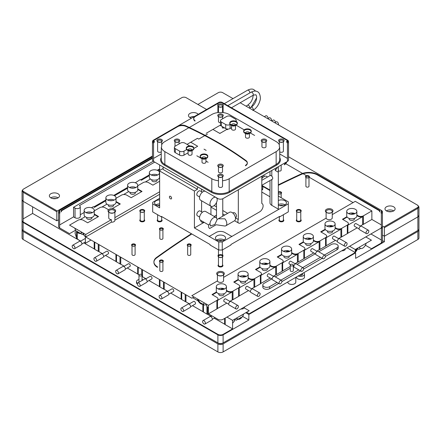 <?xml version="1.0" encoding="UTF-8"?>
<svg xmlns="http://www.w3.org/2000/svg" width="441" height="441" viewBox="0 0 441 441"><rect width="100%" height="100%" fill="white"/><g stroke="black" fill="none" stroke-linecap="round" stroke-linejoin="round"><path stroke-width="0.66" d="M22.155 229.447A3.688 2.128 0 0 0 22.05 229.948A3.688 2.128 0 0 0 23.13 231.453L217.893 343.897A3.688 2.128 0 0 0 223.107 343.897L417.87 231.453A3.688 2.128 0 0 0 418.95 229.948A3.688 2.128 0 0 0 418.845 229.447M418.95 229.948L418.95 237.98A3.688 2.128 180 0 1 417.87 239.485L417.87 231.453M223.107 343.897L223.107 351.929L417.87 239.485M223.107 351.929A3.688 2.128 180 0 1 217.893 351.929L217.893 343.897M23.13 231.453L23.13 239.485L217.893 351.929M23.13 239.485A3.688 2.128 180 0 1 22.05 237.98L22.05 229.948M382.43 226.057L383.962 226.939L384.398 227.688L384.398 236.222L417.87 216.895L418.95 215.39A3.688 2.128 180 0 1 417.87 216.895L384.398 236.222L382.43 235.092L384.398 236.222L384.398 241.745L382.43 240.61M384.398 241.745L355.617 258.36L355.617 252.836L355.181 252.588M245.802 312.724L248.845 314.483L248.845 320.006L223.107 334.862A3.688 2.128 180 0 1 217.893 334.862L23.13 222.418A3.688 2.128 180 0 1 22.05 220.913A3.688 2.128 180 0 1 22.078 220.66M248.845 320.006L242.721 316.473M384.398 227.688L417.87 208.361L418.95 206.857L418.95 228.945A3.688 2.128 180 0 1 417.87 230.45L223.107 342.894A3.688 2.128 180 0 1 217.893 342.894L23.13 230.45A3.688 2.128 180 0 1 22.05 228.945L22.05 220.913M248.845 314.483L355.617 252.836M383.962 226.939L417.434 207.612L417.87 208.361L417.87 230.45L417.434 230.704A3.076 1.775 180 0 1 417.434 230.704L417.87 230.45L417.434 230.704M217.893 334.862L217.893 342.894L218.328 343.148A3.076 1.775 180 0 0 222.672 343.148L223.107 342.894L223.107 334.862M23.566 230.704L23.13 230.45L23.566 230.704A3.076 1.775 180 0 1 23.56 230.698L23.13 230.45L23.13 222.418M243.564 314.02A5.016 2.894 -60 0 1 243.101 315.387A5.016 2.894 -60 0 1 242.192 316.963A5.016 2.894 -60 0 1 240.18 318.843A5.016 2.894 -60 0 1 237.842 319.179A5.016 2.894 -60 0 1 236.795 317.928M234.976 319.444L236.304 320.216L238.002 319.24M236.337 318.193A5.105 2.944 120 0 0 237.12 318.865L237.842 319.179M237.501 318.981A5.105 2.944 120 0 0 238.537 318.926L240.461 317.818A5.105 2.944 120 0 0 241.051 317.222M238.537 318.926A5.105 2.944 120 0 0 239.496 318.523A5.105 2.944 120 0 0 240.461 317.818M242.539 316.445L242.357 316.721M240.951 315.524L241.244 315.695M242.947 315.717L242.688 316.533M243.107 315.806L243.107 315.37M235.13 318.887A5.016 2.894 -60 0 1 234.667 320.254L234.513 320.585M233.758 321.831L234.667 320.254A5.016 2.894 -60 0 1 233.758 321.831A5.016 2.894 -60 0 1 232.583 323.11M233.923 321.588L234.673 320.679M356.521 250.813L357.265 249.463A5.016 2.894 -60 0 1 356.35 251.05A5.016 2.894 -60 0 1 355.27 252.258M356.471 249.435L355.948 249.132M357.723 248.107A5.016 2.894 -60 0 1 357.26 249.474L356.35 251.05M356.063 250.168L355.27 249.705M357.568 248.663L358.902 249.435L360.595 248.459M366.157 243.239A5.016 2.894 -60 0 1 365.694 244.606A5.016 2.894 -60 0 1 364.784 246.183A5.016 2.894 -60 0 1 362.772 248.062A5.016 2.894 -60 0 1 360.435 248.399A5.016 2.894 -60 0 1 359.387 247.147M364.955 245.94L365.699 244.59M141.594 274.5A1.538 0.888 180 0 1 142.046 275.129A1.538 0.888 180 0 1 140.508 276.016A1.538 0.888 180 0 1 138.97 275.129A1.538 0.888 180 0 1 139.918 274.308A1.538 0.888 180 0 1 141.594 274.5M138.97 275.129L138.97 281.65A1.538 0.888 0 0 0 139.218 282.135M96.281 261.27L103.238 257.252A1.968 1.136 -120 0 0 103.238 254.981A1.968 1.136 -120 0 0 101.27 253.845L94.313 257.864A1.968 1.136 60 0 1 96.281 258.999A1.968 1.136 60 0 1 96.281 261.27A1.968 1.136 60 0 1 95.295 261.171A1.968 1.136 60 0 1 94.01 259.44A1.968 1.136 60 0 1 94.313 257.864M118.017 273.817L124.974 269.804A1.968 1.136 -120 0 0 124.974 267.533A1.968 1.136 -120 0 0 123.006 266.397L116.049 270.41A1.968 1.136 60 0 1 118.017 271.546A1.968 1.136 60 0 1 118.017 273.817A1.968 1.136 60 0 1 117.036 273.723A1.968 1.136 60 0 1 115.746 271.987A1.968 1.136 60 0 1 116.049 270.41M139.753 286.369L146.71 282.35A1.968 1.136 -120 0 0 146.71 280.079A1.968 1.136 -120 0 0 144.742 278.944L137.785 282.962A1.968 1.136 60 0 1 139.753 284.098A1.968 1.136 60 0 1 139.753 286.369A1.968 1.136 60 0 1 138.772 286.27A1.968 1.136 60 0 1 137.487 284.539A1.968 1.136 60 0 1 137.785 282.962M161.489 298.915L168.445 294.902A1.968 1.136 -120 0 0 168.445 292.631A1.968 1.136 -120 0 0 166.477 291.495L159.521 295.509A1.968 1.136 60 0 1 161.489 296.644A1.968 1.136 60 0 1 161.489 298.915A1.968 1.136 60 0 1 160.507 298.822A1.968 1.136 60 0 1 159.223 297.085A1.968 1.136 60 0 1 159.521 295.509M183.224 311.467L190.181 307.454A1.968 1.136 -120 0 0 190.181 305.178A1.968 1.136 -120 0 0 188.213 304.042L181.262 308.061A1.968 1.136 60 0 1 183.224 309.196A1.968 1.136 60 0 1 183.224 311.467A1.968 1.136 60 0 1 182.243 311.368A1.968 1.136 60 0 1 180.959 309.637A1.968 1.136 60 0 1 181.262 308.061M204.966 324.019L211.917 320.001A1.968 1.136 -120 0 0 211.917 317.729A1.968 1.136 -120 0 0 209.955 316.594L202.998 320.607A1.968 1.136 60 0 1 204.966 321.748A1.968 1.136 60 0 1 204.966 324.019A1.968 1.136 60 0 1 203.979 323.92A1.968 1.136 60 0 1 202.695 322.184A1.968 1.136 60 0 1 202.998 320.607M74.546 248.718L81.497 244.705A1.968 1.136 -120 0 0 81.497 242.434A1.968 1.136 -120 0 0 79.534 241.299L72.578 245.312A1.968 1.136 60 0 1 74.546 246.447A1.968 1.136 60 0 1 74.546 248.718A1.968 1.136 60 0 1 73.559 248.625A1.968 1.136 60 0 1 72.274 246.888A1.968 1.136 60 0 1 72.578 245.312M80.361 241.315L84.964 238.658A1.538 0.888 60 0 1 85.383 238.598M102.097 253.862L106.7 251.205A1.538 0.888 60 0 1 108.238 252.092A1.538 0.888 60 0 1 108.238 253.867L103.635 256.524M123.833 266.414L128.436 263.757A1.538 0.888 60 0 1 129.974 264.644A1.538 0.888 60 0 1 129.974 266.419L125.371 269.076M145.569 278.966L150.172 276.303A1.538 0.888 60 0 1 151.71 277.191A1.538 0.888 60 0 1 151.71 278.966L147.107 281.623M167.31 291.512L171.913 288.855A1.538 0.888 60 0 1 173.445 289.743A1.538 0.888 60 0 1 173.445 291.518L168.842 294.175M189.046 304.064L193.649 301.407A1.538 0.888 60 0 1 195.187 302.294A1.538 0.888 60 0 1 195.187 304.07L190.584 306.727M137.542 283.199A3.997 2.31 180 0 1 136.512 281.65A3.997 2.31 180 0 1 138.97 279.522M142.046 279.522A3.997 2.31 180 0 1 143.099 279.897M83.735 234.816L82.533 234.127M204.205 302.868A5.016 2.894 60 0 1 203.158 304.119A5.016 2.894 60 0 1 200.82 303.783A5.016 2.894 60 0 1 198.808 301.903A5.016 2.894 60 0 1 197.899 300.327L197.893 300.745L192.678 297.714M240.935 309.009A3.076 1.775 0 0 0 244.441 307.256L244.441 306.986M341.792 250.78A3.076 1.775 0 0 0 345.297 249.022L345.297 248.757M85.819 237.026L85.383 237.275L85.383 243.3L91.033 240.036M94.192 241.861L94.192 248.889A3.688 2.128 0 0 0 94.776 249.325L98.255 251.331A3.688 2.128 0 0 0 99.01 251.668L99.01 244.639M32.606 206.807L32.606 213.433L76.514 238.785A3.688 2.128 0 0 0 77.269 239.121L77.269 232.302M77.269 239.121L80.72 241.111M83.79 242.881L94.192 248.889M115.928 254.413L115.928 261.441A3.688 2.128 0 0 0 116.512 261.877L119.991 263.883A3.688 2.128 0 0 0 120.746 264.22L120.746 257.191M99.01 251.668L102.455 253.658M105.526 255.433L115.928 261.441M137.669 266.959L137.669 273.988A3.688 2.128 0 0 0 138.248 274.423L139.036 274.875M120.746 264.22L124.191 266.21M127.267 267.985L137.669 273.988M159.405 279.511L159.405 286.54A3.688 2.128 0 0 0 159.984 286.975L163.462 288.982A3.688 2.128 0 0 0 164.217 289.318L164.217 282.29M142.046 276.595A3.688 2.128 0 0 0 142.482 276.766L142.482 269.738M142.482 276.766L145.927 278.756M149.003 280.531L159.405 286.54M181.141 292.058L181.141 299.086A3.688 2.128 0 0 0 181.72 299.522L185.198 301.534A3.688 2.128 0 0 0 185.953 301.865L185.953 294.836M164.217 289.318L167.663 291.308M170.739 293.083L181.141 299.086M202.877 304.334L202.877 311.638A3.688 2.128 0 0 0 203.461 312.074L206.934 314.08A3.688 2.128 0 0 0 207.689 314.416L207.689 307.333M185.953 301.865L189.398 303.855M192.474 305.63L202.877 311.638M224.612 318.43L224.612 324.185A3.688 2.128 0 0 0 225.197 324.62L232.583 328.887L232.583 320.353L249.193 310.767L244.231 307.901M207.689 314.416L211.14 316.406M214.21 318.182L224.612 324.185M136.512 281.65L136.512 282.659A3.997 2.31 0 0 0 137.394 284.103M205.495 304.714L206.327 305.194A5.016 2.894 60 0 1 205.87 303.827M302.013 273.745A1.538 0.888 180 0 1 301.578 274.247A1.538 0.888 180 0 1 300.707 274.5M370.92 233.962L381.349 239.987M232.583 328.887L223.107 334.361A3.688 2.128 0 0 1 217.893 334.361L23.13 221.917A3.688 2.128 180 0 1 22.05 220.412L22.05 199.828A3.688 2.128 0 0 0 23.13 201.333L56.823 220.787L58.57 219.778M299.467 275.217A2.15 1.24 0 0 0 302.013 275.002A2.15 1.24 0 0 0 302.383 273.53M32.606 213.433L23.13 218.907L23.13 192.298L56.823 211.752L56.823 220.787M226.933 317.09L232.583 320.353M381.349 243.002L381.349 228.444A3.688 2.128 0 0 0 382.43 226.939L382.43 241.492A3.688 2.128 0 0 1 381.349 243.002L371.438 248.724L365.534 245.312M246.585 312.272L249.193 313.777L355.27 252.539L355.27 249.523L371.438 240.191L365.787 236.927M355.27 249.523L349.614 246.265M303.717 272.764A3.997 2.31 180 0 1 304.488 274.126A3.997 2.31 180 0 1 302.3 276.182A3.997 2.31 180 0 1 298.133 275.983M355.27 252.539L347.006 247.77M295.795 277.339L295.795 282.157A3.997 2.31 180 0 1 291.799 284.462A3.997 2.31 180 0 1 287.802 282.157L287.802 281.953M304.488 274.126L304.488 277.135A3.997 2.31 180 0 1 300.492 279.44A3.997 2.31 180 0 1 296.495 277.135L296.495 276.931M198.808 301.903L197.899 300.327A5.016 2.894 60 0 1 197.436 298.959M202.998 304.18L204.696 305.155M198.053 300.657L198.461 301.385M198.312 301.473L198.643 301.661M206.327 305.178L206.895 306.252M208.417 308.05A5.016 2.894 60 0 1 207.242 306.771A5.016 2.894 60 0 1 206.333 305.194L207.242 306.771M85.653 237.126A5.016 2.894 60 0 1 84.65 235.99A5.016 2.894 60 0 1 83.74 234.414A5.016 2.894 60 0 1 83.277 233.046M83.895 234.744L83.735 234.403M84.303 235.472L83.735 234.838M84.148 235.56L84.479 235.753M81.613 232.087A5.016 2.894 60 0 1 80.565 233.339A5.016 2.894 60 0 1 78.228 233.002A5.016 2.894 60 0 1 76.216 231.123A5.016 2.894 60 0 1 75.306 229.546A5.016 2.894 60 0 1 74.843 228.179M80.405 233.399L82.098 234.375L83.432 233.609M77.351 231.382A5.105 2.944 -120 0 0 77.947 231.977A5.105 2.944 -120 0 0 79.871 233.091A5.105 2.944 -120 0 0 80.901 233.14M80.565 233.339L81.287 233.024A5.105 2.944 -120 0 0 82.07 232.352M77.947 231.977L79.871 233.091M76.045 230.88L75.869 230.604M77.164 229.855L77.456 229.689M76.216 231.123L75.306 229.546L75.714 230.693M390.765 211.763A2.646 1.527 0 0 0 389.326 211.763M388.014 211.548L392.077 211.548M418.95 206.857L417.434 205.098L240.169 102.759M393.736 210.875A5.071 2.927 0 0 0 393.631 210.809A5.071 2.927 0 0 0 386.355 210.875M233.002 98.619L222.672 92.654A3.076 1.775 0 0 0 218.328 92.654L197.893 104.451M417.434 207.612A3.076 1.775 0 0 0 417.434 205.098M222.672 92.654L223.107 92.908L222.672 92.654M393.631 206.796A5.071 2.927 180 0 1 395.119 208.863A5.071 2.927 180 0 1 390.048 211.796A5.071 2.927 180 0 1 384.976 208.863A5.071 2.927 180 0 1 388.108 206.162A5.071 2.927 180 0 1 393.631 206.796M55.671 198.654A2.767 1.599 -0 0 0 53.19 198.654M52.402 198.494L56.465 198.494M206.586 109.473L186.157 97.676A3.076 1.775 -0 0 0 181.808 97.676L23.13 189.288L22.05 190.793L22.05 199.828L23.13 201.333L23.13 221.917M22.05 190.793L23.13 192.298L23.566 191.548L57.258 210.996L56.823 211.752M58.124 197.822A5.071 2.927 -0 0 0 50.847 197.761A5.071 2.927 -0 0 0 50.737 197.822M194.222 116.611A5.071 2.927 -0 0 0 189.961 117.444A5.071 2.927 -0 0 0 189.856 117.504M57.258 210.996L152.47 156.026M181.808 97.676L181.372 97.924M186.157 97.676L186.593 97.924L186.157 97.676M23.13 189.288L23.566 189.035A3.076 1.775 -0 0 0 23.566 191.548M50.847 193.742A5.071 2.927 180 0 1 56.371 193.108A5.071 2.927 180 0 1 59.502 195.815A5.071 2.927 180 0 1 54.43 198.742A5.071 2.927 180 0 1 49.359 195.815A5.071 2.927 180 0 1 50.847 193.742M191.51 118.177A5.071 2.927 180 0 1 188.472 115.498A5.071 2.927 180 0 1 189.961 113.425A5.071 2.927 180 0 1 198.191 114.318M278.343 124.797A1.847 1.064 -120 0 0 277.191 121.92A1.847 1.064 -120 0 0 276.264 121.832L274.737 122.714M268.001 118.568A1.847 1.064 -120 0 0 266.755 115.9A1.847 1.064 -120 0 0 265.835 115.807L264.302 116.689M275.449 122.306A1.847 1.064 -120 0 0 274.148 120.167A1.847 1.064 -120 0 0 273.222 120.073L271.695 120.955M271.386 120.779A1.847 1.064 -120 0 0 270.234 117.907A1.847 1.064 -120 0 0 269.313 117.813L267.781 118.701M292.885 264.462A1.538 0.888 180 0 1 293.331 265.085A1.538 0.888 180 0 1 291.799 265.973A1.538 0.888 180 0 1 290.261 265.085A1.538 0.888 180 0 1 291.209 264.269A1.538 0.888 180 0 1 292.885 264.462M88.117 213.229A3.076 1.775 180 0 1 90.306 213.229M109.853 200.683A3.076 1.775 180 0 1 112.042 200.683M131.589 188.131A3.076 1.775 180 0 1 133.777 188.131M153.325 175.579A3.076 1.775 180 0 1 155.513 175.579M220.274 289.533A3.076 1.775 180 0 1 222.462 289.533M242.01 276.981A3.076 1.775 180 0 1 244.198 276.981M263.751 264.435A3.076 1.775 180 0 1 265.94 264.435M285.487 251.883A3.076 1.775 180 0 1 287.675 251.883M307.223 239.331A3.076 1.775 180 0 1 309.411 239.331M328.958 226.784A3.076 1.775 180 0 1 331.147 226.784M350.694 214.232A3.076 1.775 180 0 1 352.883 214.232M224.011 293.689L224.011 294.202A2.646 1.527 180 0 1 222.38 295.613A2.646 1.527 180 0 1 219.502 295.283A2.646 1.527 180 0 1 218.725 294.202L218.725 293.689M245.747 281.137L245.747 281.65A2.646 1.527 180 0 1 244.116 283.061A2.646 1.527 180 0 1 241.238 282.731A2.646 1.527 180 0 1 240.461 281.65L240.461 281.137M267.489 268.591L267.489 269.104A2.646 1.527 180 0 1 265.857 270.515A2.646 1.527 180 0 1 262.974 270.184A2.646 1.527 180 0 1 262.197 269.104L262.197 268.591M289.224 256.039L289.224 256.552A2.646 1.527 180 0 1 287.593 257.963A2.646 1.527 180 0 1 284.71 257.632A2.646 1.527 180 0 1 283.938 256.552L283.938 256.039M310.96 243.493L310.96 244.005A2.646 1.527 180 0 1 309.328 245.417A2.646 1.527 180 0 1 306.445 245.08A2.646 1.527 180 0 1 305.674 244.005L305.674 243.493M332.696 230.941L332.696 231.453A2.646 1.527 180 0 1 331.064 232.865A2.646 1.527 180 0 1 328.181 232.534A2.646 1.527 180 0 1 327.409 231.453L327.409 230.941M354.432 218.394L354.432 218.907A2.646 1.527 180 0 1 352.8 220.313A2.646 1.527 180 0 1 349.922 219.982A2.646 1.527 180 0 1 349.145 218.907L349.145 218.394M290.261 265.085L290.261 270.609A1.538 0.888 0 0 0 291.799 271.496A1.538 0.888 0 0 0 293.331 270.609L293.331 265.085M259.738 293L252.787 288.982A1.968 1.136 120 0 0 251.8 289.081A1.968 1.136 120 0 0 250.516 290.817A1.968 1.136 120 0 0 250.819 292.394L257.776 296.407A1.968 1.136 -60 0 1 257.472 294.831A1.968 1.136 -60 0 1 258.757 293.1A1.968 1.136 -60 0 1 259.738 293A1.968 1.136 -60 0 1 259.738 295.272A1.968 1.136 -60 0 1 257.776 296.407M281.479 280.448L274.523 276.435A1.968 1.136 120 0 0 273.536 276.535A1.968 1.136 120 0 0 272.251 278.265A1.968 1.136 120 0 0 272.555 279.842L279.511 283.861A1.968 1.136 -60 0 1 279.208 282.284A1.968 1.136 -60 0 1 280.493 280.548A1.968 1.136 -60 0 1 281.479 280.448A1.968 1.136 -60 0 1 281.479 282.725A1.968 1.136 -60 0 1 279.511 283.861M303.215 267.902L296.258 263.883A1.968 1.136 120 0 0 295.277 263.983A1.968 1.136 120 0 0 293.987 265.719A1.968 1.136 120 0 0 294.29 267.29L301.247 271.309A1.968 1.136 -60 0 1 300.944 269.732A1.968 1.136 -60 0 1 302.228 268.001A1.968 1.136 -60 0 1 303.215 267.902A1.968 1.136 -60 0 1 303.215 270.173A1.968 1.136 -60 0 1 301.247 271.309M324.951 255.35L317.994 251.337A1.968 1.136 120 0 0 317.013 251.431A1.968 1.136 120 0 0 315.728 253.167A1.968 1.136 120 0 0 316.026 254.744L322.983 258.757A1.968 1.136 -60 0 1 322.68 257.18A1.968 1.136 -60 0 1 323.964 255.449A1.968 1.136 -60 0 1 324.951 255.35A1.968 1.136 -60 0 1 324.951 257.621A1.968 1.136 -60 0 1 322.983 258.757M346.687 242.804L339.73 238.785A1.968 1.136 120 0 0 338.749 238.884A1.968 1.136 120 0 0 337.464 240.615A1.968 1.136 120 0 0 337.762 242.192L344.719 246.21A1.968 1.136 -60 0 1 344.421 244.634A1.968 1.136 -60 0 1 345.705 242.897A1.968 1.136 -60 0 1 346.687 242.804A1.968 1.136 -60 0 1 346.687 245.075A1.968 1.136 -60 0 1 344.719 246.21M368.422 230.252L361.466 226.239A1.968 1.136 120 0 0 360.484 226.332A1.968 1.136 120 0 0 359.2 228.069A1.968 1.136 120 0 0 359.503 229.645L366.454 233.658A1.968 1.136 -60 0 1 366.157 232.082A1.968 1.136 -60 0 1 367.441 230.351A1.968 1.136 -60 0 1 368.422 230.252A1.968 1.136 -60 0 1 368.422 232.523A1.968 1.136 -60 0 1 366.454 233.658M238.002 305.552L231.045 301.534A1.968 1.136 120 0 0 230.064 301.633A1.968 1.136 120 0 0 228.78 303.364A1.968 1.136 120 0 0 229.083 304.94L236.034 308.959A1.968 1.136 -60 0 1 235.737 307.383A1.968 1.136 -60 0 1 237.021 305.646A1.968 1.136 -60 0 1 238.002 305.552A1.968 1.136 -60 0 1 238.002 307.824A1.968 1.136 -60 0 1 236.034 308.959M157.062 179.741L157.062 180.253A2.646 1.527 180 0 1 155.43 181.664A2.646 1.527 180 0 1 152.553 181.334A2.646 1.527 180 0 1 151.776 180.253L151.776 179.741M135.326 192.287L135.326 192.8A2.646 1.527 180 0 1 133.695 194.211A2.646 1.527 180 0 1 130.812 193.88A2.646 1.527 180 0 1 130.04 192.8L130.04 192.287M113.591 204.839L113.591 205.352A2.646 1.527 180 0 1 111.959 206.763A2.646 1.527 180 0 1 109.076 206.432A2.646 1.527 180 0 1 108.304 205.352L108.304 204.839M91.485 207.755L93.299 206.708L94.429 207.358L105.873 200.749M114.533 195.749L127.609 188.202M135.282 182.756L140.249 179.597L141.379 180.253L149.35 175.65M158.005 170.65L159.636 169.708M91.855 217.385L91.855 217.898A2.646 1.527 180 0 1 90.223 219.309A2.646 1.527 180 0 1 87.34 218.979A2.646 1.527 180 0 1 86.568 217.898L86.568 217.385M84.137 210.368L84.137 214.888A5.071 2.927 0 0 0 85.626 216.961A5.071 2.927 0 0 0 91.149 217.595A5.071 2.927 0 0 0 94.28 214.888L94.28 210.368A5.071 2.927 180 0 1 91.149 213.075A5.071 2.927 180 0 1 85.626 212.441A5.071 2.927 180 0 1 84.137 210.368A5.071 2.927 180 0 1 89.209 207.441A5.071 2.927 180 0 1 94.28 210.368M92.439 212.628A5.071 2.927 0 0 0 85.984 212.628M105.873 197.822L105.873 202.336A5.071 2.927 0 0 0 107.361 204.409A5.071 2.927 0 0 0 112.89 205.043A5.071 2.927 0 0 0 116.022 202.336L116.022 197.822A5.071 2.927 180 0 1 112.89 200.528A5.071 2.927 180 0 1 107.361 199.894A5.071 2.927 180 0 1 105.873 197.822A5.071 2.927 180 0 1 110.945 194.894A5.071 2.927 180 0 1 116.022 197.822M114.175 200.082A5.071 2.927 0 0 0 107.72 200.082M127.609 185.27L127.609 189.79A5.071 2.927 0 0 0 129.097 191.863A5.071 2.927 0 0 0 134.626 192.496A5.071 2.927 0 0 0 137.757 189.79L137.757 185.27A5.071 2.927 180 0 1 134.626 187.976A5.071 2.927 180 0 1 129.097 187.342A5.071 2.927 180 0 1 127.609 185.27A5.071 2.927 180 0 1 132.686 182.342A5.071 2.927 180 0 1 137.757 185.27M135.911 187.53A5.071 2.927 0 0 0 129.456 187.53M149.35 172.723L149.35 177.238A5.071 2.927 0 0 0 150.833 179.311A5.071 2.927 0 0 0 156.362 179.945A5.071 2.927 0 0 0 159.493 177.238L159.493 172.723A5.071 2.927 180 0 1 156.362 175.43A5.071 2.927 180 0 1 150.833 174.79A5.071 2.927 180 0 1 149.35 172.723A5.071 2.927 180 0 1 154.422 169.796A5.071 2.927 180 0 1 159.493 172.723M157.646 174.983A5.071 2.927 0 0 0 151.191 174.983M216.299 286.672L216.299 291.192A5.071 2.927 0 0 0 217.782 293.259A5.071 2.927 0 0 0 223.311 293.893A5.071 2.927 0 0 0 226.442 291.192L226.442 286.672A5.071 2.927 180 0 1 223.311 289.379A5.071 2.927 180 0 1 217.782 288.745A5.071 2.927 180 0 1 216.299 286.672A5.071 2.927 180 0 1 221.371 283.745A5.071 2.927 180 0 1 226.442 286.672M224.596 288.932A5.071 2.927 0 0 0 218.141 288.932M238.035 274.12L238.035 278.64A5.071 2.927 0 0 0 239.518 280.713A5.071 2.927 0 0 0 245.047 281.347A5.071 2.927 0 0 0 248.178 278.64L248.178 274.12A5.071 2.927 180 0 1 245.047 276.827A5.071 2.927 180 0 1 239.518 276.193A5.071 2.927 180 0 1 238.035 274.12A5.071 2.927 180 0 1 243.107 271.193A5.071 2.927 180 0 1 248.178 274.12M246.332 276.38A5.071 2.927 0 0 0 239.876 276.38M259.771 261.574L259.771 266.088A5.071 2.927 0 0 0 261.254 268.161A5.071 2.927 0 0 0 266.783 268.795A5.071 2.927 0 0 0 269.914 266.088L269.914 261.574A5.071 2.927 180 0 1 266.783 264.28A5.071 2.927 180 0 1 261.254 263.646A5.071 2.927 180 0 1 259.771 261.574A5.071 2.927 180 0 1 264.843 258.647A5.071 2.927 180 0 1 269.914 261.574M268.073 263.834A5.071 2.927 0 0 0 261.618 263.834M281.507 249.022L281.507 253.542A5.071 2.927 0 0 0 282.995 255.615A5.071 2.927 0 0 0 288.519 256.249A5.071 2.927 0 0 0 291.65 253.542L291.65 249.022A5.071 2.927 180 0 1 288.519 251.728A5.071 2.927 180 0 1 282.995 251.094A5.071 2.927 180 0 1 281.507 249.022A5.071 2.927 180 0 1 286.578 246.095A5.071 2.927 180 0 1 291.65 249.022M289.809 251.282A5.071 2.927 0 0 0 283.354 251.282M303.243 236.475L303.243 240.99A5.071 2.927 0 0 0 304.731 243.063A5.071 2.927 0 0 0 310.26 243.697A5.071 2.927 0 0 0 313.391 240.99L313.391 236.475A5.071 2.927 180 0 1 310.26 239.182A5.071 2.927 180 0 1 304.731 238.542A5.071 2.927 180 0 1 303.243 236.475A5.071 2.927 180 0 1 308.314 233.548A5.071 2.927 180 0 1 313.391 236.475M311.544 238.735A5.071 2.927 0 0 0 305.089 238.735M324.978 223.923L324.978 228.444A5.071 2.927 0 0 0 326.467 230.511A5.071 2.927 0 0 0 331.996 231.15A5.071 2.927 0 0 0 335.127 228.444L335.127 223.923A5.071 2.927 180 0 1 331.996 226.63A5.071 2.927 180 0 1 326.467 225.996A5.071 2.927 180 0 1 324.978 223.923A5.071 2.927 180 0 1 330.055 220.996A5.071 2.927 180 0 1 335.127 223.923M333.28 226.183A5.071 2.927 0 0 0 326.825 226.183M346.72 211.377L346.72 215.892A5.071 2.927 0 0 0 348.203 217.964A5.071 2.927 0 0 0 353.732 218.598A5.071 2.927 0 0 0 356.863 215.892L356.863 211.377A5.071 2.927 180 0 1 353.732 214.078A5.071 2.927 180 0 1 348.203 213.444A5.071 2.927 180 0 1 346.72 211.377A5.071 2.927 180 0 1 351.791 208.444A5.071 2.927 180 0 1 356.863 211.377M355.016 213.631A5.071 2.927 0 0 0 348.561 213.631M93.729 206.956L105.873 199.944M113.772 195.391L127.609 187.397M140.685 179.851L149.35 174.845M157.244 170.287L159.636 168.909M75.036 208.113L73.559 207.259L73.559 216.895L75.036 217.749A3.076 1.775 0 0 0 78.388 218.135A3.076 1.775 0 0 0 80.284 216.492L80.284 206.857A3.076 1.775 180 0 1 78.388 208.499A3.076 1.775 180 0 1 75.036 208.113L75.036 217.749M154.725 162.106L79.386 205.6A3.076 1.775 180 0 1 80.284 206.857M153.264 161.241L73.559 207.259M60.075 210.125L152.47 156.781M228.681 304.213L224.078 301.556A1.538 0.888 -60 0 1 223.841 300.327A1.538 0.888 -60 0 1 224.849 298.97A1.538 0.888 -60 0 1 225.616 298.893L230.219 301.55M221.806 289.434L222.892 288.805L223.703 289.274M226.442 290.856L227.76 291.617A3.688 2.128 0 0 0 232.22 291.953L217.474 300.47A3.688 2.128 0 0 0 217.97 299.395L217.97 298.893A3.688 2.128 0 0 0 216.889 297.388L212.022 294.577L216.492 291.997M212.457 294.831L216.724 292.366M250.416 291.666L245.813 289.009A1.538 0.888 -60 0 1 245.582 287.775A1.538 0.888 -60 0 1 246.585 286.424A1.538 0.888 -60 0 1 247.351 286.347L251.954 289.004M243.542 276.882L244.628 276.253L245.439 276.722M248.178 278.304L249.496 279.065A3.688 2.128 0 0 0 253.961 279.401L239.209 287.918A3.688 2.128 0 0 0 239.711 286.848L239.711 286.347A3.688 2.128 0 0 0 238.631 284.842L233.758 282.031L238.228 279.445M234.193 282.279L238.46 279.815M272.158 279.114L267.555 276.457A1.538 0.888 -60 0 1 267.318 275.228A1.538 0.888 -60 0 1 268.321 273.872A1.538 0.888 -60 0 1 269.087 273.795L273.69 276.452M265.278 264.335L266.364 263.707L267.174 264.176M269.914 265.758L271.232 266.518A3.688 2.128 0 0 0 275.697 266.855L260.945 275.366A3.688 2.128 0 0 0 261.447 274.296L261.447 273.795A3.688 2.128 0 0 0 260.366 272.29L255.493 269.479L259.97 266.899M255.929 269.732L260.196 267.268M290.503 264.611L289.29 263.911A1.538 0.888 -60 0 1 289.053 262.676A1.538 0.888 -60 0 1 290.057 261.32A1.538 0.888 -60 0 1 290.828 261.248L295.431 263.905M287.014 251.783L288.1 251.155L288.91 251.624M291.65 253.206L292.973 253.966A3.688 2.128 0 0 0 297.432 254.303L282.681 262.819A3.688 2.128 0 0 0 283.183 261.75L283.183 261.248A3.688 2.128 0 0 0 282.102 259.743L277.235 256.932L281.705 254.347M277.67 257.18L281.937 254.716M315.629 254.016L311.026 251.359A1.538 0.888 -60 0 1 310.789 250.13A1.538 0.888 -60 0 1 311.793 248.774A1.538 0.888 -60 0 1 312.564 248.696L317.167 251.353M308.75 239.237L309.836 238.609L310.646 239.077M313.391 240.659L314.709 241.42A3.688 2.128 0 0 0 319.168 241.756L304.417 250.268A3.688 2.128 0 0 0 304.918 249.198L304.918 248.696A3.688 2.128 0 0 0 303.838 247.192L298.97 244.38L303.441 241.8M299.406 244.634L303.673 242.17M337.365 241.464L332.762 238.807A1.538 0.888 -60 0 1 332.525 237.578A1.538 0.888 -60 0 1 333.528 236.222A1.538 0.888 -60 0 1 334.3 236.144L338.903 238.802M330.485 226.685L331.577 226.057L332.382 226.525M335.127 228.107L336.444 228.868A3.688 2.128 0 0 0 340.904 229.204L326.158 237.721A3.688 2.128 0 0 0 326.654 236.652L326.654 236.15A3.688 2.128 0 0 0 325.574 234.64L320.706 231.828L325.177 229.248M321.142 232.082L325.408 229.618M359.101 228.918L354.498 226.261A1.538 0.888 -60 0 1 354.266 225.026A1.538 0.888 -60 0 1 355.27 223.675A1.538 0.888 -60 0 1 356.036 223.598L360.639 226.255M352.227 214.133L353.313 213.51L354.123 213.973M356.863 215.561L358.18 216.322A3.688 2.128 0 0 0 362.64 216.652L347.894 225.169A3.688 2.128 0 0 0 348.39 224.1L348.39 223.598A3.688 2.128 0 0 0 347.31 222.093L342.442 219.282L346.913 216.702M342.877 219.53L347.144 217.071M318.76 251.778L331.356 244.507A3.997 2.31 180 0 1 335.711 244.005A3.997 2.31 180 0 1 338.181 246.139A3.997 2.31 180 0 1 337.007 247.77L324.411 255.041M277.003 282.411L269.627 286.672A3.997 2.31 180 0 1 265.273 287.174A3.997 2.31 180 0 1 262.803 285.04A3.997 2.31 180 0 1 263.972 283.409L271.783 278.899M275.289 276.876L290.261 268.233M297.025 264.33L315.254 253.801M320.48 257.312L302.675 267.593M298.739 269.864L280.939 280.14M145.337 181.984L150.425 179.046M157.024 175.237L157.547 174.934M123.596 194.531L128.689 191.592M135.288 187.783L135.811 187.486M137.757 189.454L141.594 191.67M101.86 207.083L106.954 204.144M113.546 200.335L114.07 200.032M116.022 202.006L119.858 204.222M80.124 219.635L85.218 216.691M91.811 212.882L92.334 212.584M94.28 214.552L98.123 216.774M286.854 161.77A12.298 7.1 180 0 1 284.395 164.829L284.395 164.328A12.298 7.1 0 0 0 286.567 161.935M152.47 157.784L61.387 210.368A1.229 0.711 0 0 0 61.029 210.875A1.229 0.711 0 0 0 61.387 211.377L61.387 211.878A1.229 0.711 180 0 1 61.029 211.377L61.029 210.875M61.106 211.123A1.229 0.711 180 0 1 61.387 210.875L152.47 158.286M379.971 210.875L379.971 211.377A1.229 0.711 180 0 1 379.613 211.878L379.613 211.377A1.229 0.711 0 0 0 379.971 210.875A1.229 0.711 0 0 0 379.613 210.368L317.498 174.509A12.298 7.1 0 0 0 301.126 173.98A922.214 532.436 0 0 0 278.321 184.856M278.321 185.358A922.214 532.436 180 0 1 301.126 174.482A12.298 7.1 180 0 1 317.498 175.011L379.613 210.875A1.229 0.711 180 0 1 379.894 211.123M191.411 233.736A922.214 532.436 0 0 0 156.605 257.423A12.298 7.1 0 0 0 153.915 261.855A12.298 7.1 0 0 0 157.514 266.871L157.514 267.373A12.298 7.1 180 0 1 153.915 262.356L153.915 261.855M153.92 262.103A12.298 7.1 180 0 1 156.605 257.924A922.214 532.436 180 0 1 191.818 233.973M91.811 212.375L92.252 212.628M59.651 213.383A3.688 2.128 180 0 1 58.57 211.878A3.688 2.128 180 0 1 59.651 210.368L60.081 210.12A3.076 1.775 0 0 0 60.081 212.628L59.651 213.383L59.651 227.942A3.688 2.128 180 0 1 58.57 226.437L58.57 211.878M380.919 210.12L381.349 210.368L380.919 210.12A3.076 1.775 180 0 1 380.919 212.628L381.349 213.383L381.349 227.942L223.107 319.301A3.688 2.128 180 0 1 217.893 319.301L208.417 313.832L216.889 308.937A3.688 2.128 0 0 0 217.474 308.502L226.79 303.121M80.284 214.723L84.137 212.496M59.651 224.927L73.559 216.895M222.892 288.397L222.892 288.805M220.935 289.434L222.766 288.375M223.135 288.447L224.243 289.087M226.442 290.354L227.76 291.115A3.688 2.128 0 0 0 232.975 291.115L238.631 287.852A3.688 2.128 0 0 0 239.711 286.347M244.628 275.846L244.628 276.253M242.671 276.882L244.501 275.823M244.871 275.895L245.979 276.535M248.178 277.802L249.496 278.563A3.688 2.128 0 0 0 254.716 278.563L260.366 275.3A3.688 2.128 0 0 0 261.447 273.795M266.364 263.299L266.364 263.707M264.407 264.335L266.243 263.277M266.607 263.343L267.72 263.988M269.914 265.256L271.232 266.017A3.688 2.128 0 0 0 276.452 266.017L282.102 262.753A3.688 2.128 0 0 0 283.183 261.248M288.1 250.747L288.1 251.155M286.143 251.783L287.979 250.725M288.348 250.797L289.456 251.436M291.65 252.704L292.973 253.465A3.688 2.128 0 0 0 298.188 253.465L303.838 250.201A3.688 2.128 0 0 0 304.918 248.696M309.836 238.201L309.836 238.609M307.884 239.237L309.714 238.179M310.084 238.245L311.192 238.884M313.391 240.158L314.709 240.918A3.688 2.128 0 0 0 319.923 240.918L325.574 237.655A3.688 2.128 0 0 0 326.654 236.15M331.577 225.649L331.577 226.057M329.62 226.685L331.45 225.627M331.819 225.698L332.927 226.338M335.127 227.606L336.444 228.366A3.688 2.128 0 0 0 341.659 228.366L347.31 225.103A3.688 2.128 0 0 0 348.39 223.598M353.313 213.097L353.313 213.51M351.356 214.133L353.186 213.08M353.555 213.146L354.663 213.786M356.863 215.054L358.18 215.82A3.688 2.128 0 0 0 363.395 215.82L363.395 224.353L371.873 219.458L381.349 224.927M223.576 274.919L223.576 280.647A3.076 1.775 0 0 1 221.674 282.29A3.076 1.775 0 0 1 218.328 281.904A3.076 1.775 0 0 1 217.457 280.9L191.807 295.707L208.417 305.293L216.889 300.404A3.688 2.128 0 0 0 217.97 298.893M217.474 300.47L217.474 308.502M232.22 291.953L232.22 299.985A3.688 2.128 0 0 0 232.975 299.648L238.631 296.385A3.688 2.128 0 0 0 239.209 295.95L248.526 290.569M229.86 301.346L232.22 299.985M239.209 287.918L239.209 295.95M253.961 279.401L253.961 287.433A3.688 2.128 0 0 0 254.716 287.097L260.366 283.839A3.688 2.128 0 0 0 260.945 283.403L270.261 278.023M251.602 288.794L253.961 287.433M260.945 275.366L260.945 283.403M275.697 266.855L275.697 274.886A3.688 2.128 0 0 0 276.452 274.55L282.102 271.287A3.688 2.128 0 0 0 282.681 270.851L290.261 266.474M273.337 276.248L275.697 274.886M282.681 262.819L282.681 270.851M297.432 254.303L297.432 262.334A3.688 2.128 0 0 0 298.188 261.998L303.838 258.735A3.688 2.128 0 0 0 304.417 258.299L313.733 252.925M295.073 263.696L297.432 262.334M304.417 250.268L304.417 258.299M319.168 241.756L319.168 249.788A3.688 2.128 0 0 0 319.923 249.452L325.574 246.188A3.688 2.128 0 0 0 326.158 245.753L335.474 240.373M316.809 251.15L319.168 249.788M326.158 237.721L326.158 245.753M340.904 229.204L340.904 237.236A3.688 2.128 0 0 0 341.659 236.9L347.31 233.636A3.688 2.128 0 0 0 347.894 233.201L357.21 227.826M338.545 238.598L340.904 237.236M347.894 225.169L347.894 233.201M362.64 216.652L362.64 224.684A3.688 2.128 0 0 0 363.395 224.353M360.28 226.051L362.64 224.684M325.342 256.513L337.007 249.777A3.997 2.31 0 0 0 338.181 248.145L338.181 246.139M262.803 285.04L262.803 287.047A3.997 2.31 0 0 0 265.273 289.18A3.997 2.31 0 0 0 269.627 288.679L278.745 283.414M281.865 281.612L300.481 270.868M303.606 269.065L322.217 258.316M381.349 210.368A3.688 2.128 180 0 1 382.43 211.878A3.688 2.128 180 0 1 381.349 213.383M159.636 181.257L152.9 185.148L148.463 182.585A3.688 2.128 0 0 0 143.248 182.585L137.757 185.755M137.757 188.952L142.03 191.422L131.164 197.695L126.727 195.137A3.688 2.128 0 0 0 121.512 195.137L116.022 198.307M116.022 201.504L120.294 203.968L112.135 208.681M108.547 209.74L104.991 207.683A3.688 2.128 0 0 0 99.776 207.683L94.28 210.859M94.28 214.05L98.558 216.52L87.687 222.793L83.255 220.235A3.688 2.128 0 0 0 78.035 220.235L69.562 225.13L85.73 234.469L85.73 236.977L191.807 298.215L193.979 296.964M140.811 210.396A2.029 1.169 180 0 1 143.022 210.142A2.029 1.169 180 0 1 144.279 211.222A2.029 1.169 180 0 1 143.683 212.055A2.029 1.169 180 0 1 140.811 212.055L140.811 212.055A2.029 1.169 180 0 1 140.221 211.222A2.029 1.169 180 0 1 140.811 210.396M140.508 209.866A2.459 1.422 180 0 1 143.987 209.866A2.459 1.422 180 0 1 143.987 211.878A2.459 1.422 180 0 1 140.508 211.878A2.459 1.422 180 0 1 140.508 209.866M219.067 255.576A2.029 1.169 180 0 1 221.277 255.322A2.029 1.169 180 0 1 222.529 256.403A2.029 1.169 180 0 1 221.933 257.23A2.029 1.169 180 0 1 219.067 257.23L219.067 257.23A2.029 1.169 180 0 1 218.471 256.403A2.029 1.169 180 0 1 219.067 255.576M218.764 255.047A2.459 1.422 180 0 1 222.236 255.047A2.459 1.422 180 0 1 222.236 257.053A2.459 1.422 180 0 1 218.764 257.053A2.459 1.422 180 0 1 218.764 255.047M297.317 212.055L297.317 212.055A2.029 1.169 180 0 1 296.721 211.222A2.029 1.169 180 0 1 298.75 210.054A2.029 1.169 180 0 1 300.779 211.222A2.029 1.169 180 0 1 300.189 212.055A2.029 1.169 180 0 1 297.317 212.055L297.013 211.878A2.459 1.422 180 0 1 297.013 209.866A2.459 1.422 180 0 1 300.492 209.866A2.459 1.422 180 0 1 300.492 211.878A2.459 1.422 180 0 1 297.013 211.878L297.317 212.055M109.12 212.43L109.12 212.43A3.809 2.199 180 0 1 109.12 209.315A3.809 2.199 180 0 1 114.511 209.315A3.809 2.199 180 0 1 114.511 212.43A3.809 2.199 180 0 1 109.12 212.43L109.644 212.727L109.12 212.43M132.162 244.204A1.968 1.136 180 0 1 134.946 244.204A1.968 1.136 180 0 1 134.946 245.813A1.968 1.136 180 0 1 132.162 245.813A1.968 1.136 180 0 1 132.162 244.204M159.984 229.75L159.984 229.75A1.968 1.136 180 0 1 159.984 228.14A1.968 1.136 180 0 1 162.768 228.14A1.968 1.136 180 0 1 162.768 229.75A1.968 1.136 180 0 1 159.984 229.75L160.287 229.921A1.538 0.888 180 0 1 159.84 229.298A1.538 0.888 180 0 1 161.378 228.41A1.538 0.888 180 0 1 162.911 229.298A1.538 0.888 180 0 1 162.464 229.921A1.538 0.888 180 0 1 160.287 229.921L159.984 229.75M217.804 275.178L217.804 275.178A3.809 2.199 180 0 1 217.804 272.064A3.809 2.199 180 0 1 223.196 272.064A3.809 2.199 180 0 1 223.196 275.178A3.809 2.199 180 0 1 217.804 275.178L218.328 275.476L217.804 275.178M326.489 212.43L326.489 212.43A3.809 2.199 180 0 1 326.489 209.315A3.809 2.199 180 0 1 331.88 209.315A3.809 2.199 180 0 1 331.88 212.43A3.809 2.199 180 0 1 326.489 212.43L327.013 212.727L326.489 212.43M159.984 260.267A1.968 1.136 180 0 1 162.768 260.267A1.968 1.136 180 0 1 162.768 261.877A1.968 1.136 180 0 1 159.984 261.877A1.968 1.136 180 0 1 159.984 260.267M187.805 245.813L187.805 245.813A1.968 1.136 180 0 1 187.805 244.204A1.968 1.136 180 0 1 190.589 244.204A1.968 1.136 180 0 1 190.589 245.813A1.968 1.136 180 0 1 187.805 245.813L188.114 245.984A1.538 0.888 180 0 1 187.662 245.361A1.538 0.888 180 0 1 189.2 244.474A1.538 0.888 180 0 1 190.738 245.361A1.538 0.888 180 0 1 190.286 245.984A1.538 0.888 180 0 1 188.114 245.984L187.805 245.813M278.321 191.951A1.968 1.136 180 0 1 281.055 192.022A1.968 1.136 180 0 1 281.016 193.605A1.968 1.136 180 0 1 278.321 193.654L278.536 193.781A1.538 0.888 180 0 1 278.321 193.621M306.054 177.541L306.054 177.541A1.968 1.136 180 0 1 306.054 175.937A1.968 1.136 180 0 1 308.838 175.937A1.968 1.136 180 0 1 308.838 177.541A1.968 1.136 180 0 1 306.054 177.541L306.363 177.717A1.538 0.888 180 0 1 305.911 177.089A1.538 0.888 180 0 1 307.449 176.202A1.538 0.888 180 0 1 308.987 177.089A1.538 0.888 180 0 1 308.535 177.717A1.538 0.888 180 0 1 306.363 177.717L306.054 177.541M109.412 212.579A3.076 1.775 180 0 1 108.74 211.476A3.076 1.775 180 0 1 111.816 209.701A3.076 1.775 180 0 1 114.892 211.476A3.076 1.775 180 0 1 114.225 212.579M114.511 212.43L113.987 212.727A3.076 1.775 180 0 1 109.644 212.727M59.651 227.942L69.562 233.664L75.466 230.257M208.417 305.293L208.417 313.832M218.091 275.327A3.076 1.775 180 0 1 217.424 274.225A3.076 1.775 180 0 1 220.5 272.45A3.076 1.775 180 0 1 223.576 274.225A3.076 1.775 180 0 1 222.909 275.327M223.196 275.178L222.672 275.476A3.076 1.775 180 0 1 218.328 275.476M326.775 212.579A3.076 1.775 180 0 1 326.108 211.476A3.076 1.775 180 0 1 329.184 209.701A3.076 1.775 180 0 1 332.255 211.476A3.076 1.775 180 0 1 331.588 212.579M331.88 212.43L331.356 212.727A3.076 1.775 180 0 1 327.013 212.727M380.925 210.125L288.53 156.781M223.576 277.367L326.142 218.152A3.076 1.775 0 0 0 327.013 219.155A3.076 1.775 0 0 0 330.359 219.541A3.076 1.775 0 0 0 332.255 217.898L332.255 212.176M332.255 214.618L355.27 201.333L371.873 210.925L363.395 215.82M371.873 210.925L371.873 219.458M381.349 228.444L381.349 227.942A3.688 2.128 0 0 0 382.43 226.437L382.43 211.878M108.74 212.176L108.74 217.898A3.076 1.775 0 0 0 109.644 219.155A3.076 1.775 0 0 0 111.38 219.657L85.73 234.469M159.636 191.796L114.892 217.634M218.471 255.245A2.029 1.169 180 0 1 218.471 255.196L218.471 249.86M222.529 249.86L222.529 255.196A2.029 1.169 180 0 1 222.529 255.245M283.392 214.723L283.392 220.059A2.029 1.169 180 0 1 282.141 221.139A2.029 1.169 180 0 1 279.93 220.886A2.029 1.169 180 0 1 279.335 220.059L279.335 216.729M144.279 211.674L144.279 220.059A2.029 1.169 180 0 1 143.022 221.139A2.029 1.169 180 0 1 140.811 220.886A2.029 1.169 180 0 1 140.221 220.059L140.221 211.674M222.529 256.855L222.529 265.239A2.029 1.169 180 0 1 221.277 266.32A2.029 1.169 180 0 1 219.067 266.066A2.029 1.169 180 0 1 218.471 265.239L218.471 256.855M300.779 211.674L300.779 220.059A2.029 1.169 180 0 1 299.527 221.139A2.029 1.169 180 0 1 297.317 220.886A2.029 1.169 180 0 1 296.721 220.059L296.721 211.674M278.321 192.684A1.538 0.888 180 0 1 280.046 192.298A1.538 0.888 180 0 1 281.16 193.152A1.538 0.888 180 0 1 280.713 193.781A1.538 0.888 180 0 1 278.536 193.781L278.232 193.605M132.465 245.984L132.465 245.984A1.538 0.888 180 0 1 132.013 245.361A1.538 0.888 180 0 1 132.465 244.733A1.538 0.888 180 0 1 134.141 244.54A1.538 0.888 180 0 1 135.089 245.361A1.538 0.888 180 0 1 134.637 245.984A1.538 0.888 180 0 1 132.465 245.984L132.162 245.813M160.287 262.048L160.287 262.048A1.538 0.888 180 0 1 159.84 261.425A1.538 0.888 180 0 1 160.287 260.796A1.538 0.888 180 0 1 161.963 260.603A1.538 0.888 180 0 1 162.911 261.425A1.538 0.888 180 0 1 162.464 262.048A1.538 0.888 180 0 1 160.287 262.048L159.984 261.877M161.665 216.729L161.665 220.059A2.029 1.169 180 0 1 160.414 221.139A2.029 1.169 180 0 1 158.203 220.886A2.029 1.169 180 0 1 157.608 220.059L157.608 214.723M114.892 212.176L114.892 220.412A3.076 1.775 180 0 1 111.38 222.165L111.38 219.657M111.38 222.165L85.73 236.977M353.092 202.59L309.202 177.249M306.561 175.722L303.116 173.737M302.554 173.412L285.696 163.677M285.382 163.501L284.621 163.06M159.636 194.31L114.892 220.142M222.529 254.749A2.459 1.422 180 0 1 222.92 255.802M218.08 255.802A2.459 1.422 180 0 1 218.471 254.749M283.392 219.607A2.459 1.422 180 0 1 282.99 221.476A2.459 1.422 180 0 1 279.732 221.476A2.459 1.422 180 0 1 279.335 219.607M144.279 219.607A2.459 1.422 180 0 1 143.876 221.476A2.459 1.422 180 0 1 140.618 221.476A2.459 1.422 180 0 1 140.221 219.607M222.529 264.787A2.459 1.422 180 0 1 222.126 266.651A2.459 1.422 180 0 1 218.874 266.651A2.459 1.422 180 0 1 218.471 264.787M300.779 219.607A2.459 1.422 180 0 1 300.382 221.476A2.459 1.422 180 0 1 297.124 221.476A2.459 1.422 180 0 1 296.721 219.607M281.16 165.055L281.16 170.209A1.538 0.888 180 0 1 280.211 171.031A1.538 0.888 180 0 1 278.536 170.838A1.538 0.888 180 0 1 278.321 170.684M308.987 177.447L308.987 186.273A1.538 0.888 180 0 1 308.033 187.094A1.538 0.888 180 0 1 306.363 186.901A1.538 0.888 180 0 1 305.911 186.273L305.911 177.447M162.911 229.651L162.911 238.482A1.538 0.888 180 0 1 161.963 239.303A1.538 0.888 180 0 1 160.287 239.11A1.538 0.888 180 0 1 159.84 238.482L159.84 229.651M135.089 245.714L135.089 254.545A1.538 0.888 180 0 1 134.141 255.367A1.538 0.888 180 0 1 132.465 255.174A1.538 0.888 180 0 1 132.013 254.545L132.013 245.714M190.738 245.714L190.738 254.545A1.538 0.888 180 0 1 189.79 255.367A1.538 0.888 180 0 1 188.114 255.174A1.538 0.888 180 0 1 187.662 254.545L187.662 245.714M162.911 261.778L162.911 270.609A1.538 0.888 180 0 1 161.963 271.43A1.538 0.888 180 0 1 160.287 271.237A1.538 0.888 180 0 1 159.84 270.609L159.84 261.778M161.665 219.607A2.459 1.422 180 0 1 161.268 221.476A2.459 1.422 180 0 1 158.01 221.476A2.459 1.422 180 0 1 157.608 219.607M157.933 205.6A2.767 1.599 180 0 1 159.636 205.258M159.636 203.929A5.071 2.927 0 0 0 155.943 204.85M279.66 205.6A2.767 1.599 180 0 1 283.067 205.6M285.057 204.85A5.071 2.927 0 0 0 278.321 204.514M218.797 240.736A2.767 1.599 180 0 1 222.203 240.736M224.193 239.987A5.071 2.927 0 0 0 216.807 239.987M163.115 168.456L159.636 170.463L159.636 164.94M159.636 205.771A5.071 2.927 180 0 1 156.048 204.911A5.071 2.927 180 0 1 154.565 202.843A5.071 2.927 180 0 1 159.636 199.911M278.321 200.501A5.071 2.927 180 0 1 283.629 200.22A5.071 2.927 180 0 1 286.435 202.843A5.071 2.927 180 0 1 283.629 205.462A5.071 2.927 180 0 1 278.321 205.186M216.911 240.053A5.071 2.927 180 0 1 215.429 237.98A5.071 2.927 180 0 1 220.5 235.053A5.071 2.927 180 0 1 225.572 237.98A5.071 2.927 180 0 1 222.44 240.687A5.071 2.927 180 0 1 216.911 240.053M216.492 215.142L214.227 216.454M203.996 222.258A6.146 3.55 -60 0 1 201.774 222.17A6.146 3.55 -60 0 1 200.589 220.291M201.587 211.818L201.587 200.793M201.587 191.741L201.587 189.161M161.808 216.647L161.378 216.895L161.378 216.393L210.065 244.507L210.065 245.009L218.764 250.025L218.764 241.993L194.415 227.942L194.415 191.041L197.458 189.288L197.458 186.775L197.458 189.288L163.115 169.46L163.115 166.946M159.636 198.285A4.305 2.486 120 0 1 159.201 198.571L152.68 202.336L152.68 211.878L161.378 216.895M159.636 191.333L159.636 191.868M218.764 250.025L222.236 250.025L230.935 245.009L230.935 244.507L279.622 216.393L279.622 216.895L279.192 216.647M279.622 216.895L288.32 211.878L288.32 201.835L278.321 196.063M197.458 189.288L194.415 191.041L159.636 170.965L159.636 207.86L152.68 203.847M218.764 241.993L222.236 241.993L222.236 250.025M194.415 191.041L194.415 227.942L204.122 222.336L194.415 227.942L208.764 236.222L209.629 236.222L216.151 232.457A6.146 3.55 180 0 1 224.849 232.457L231.371 236.222L232.236 236.222L278.321 209.618L278.321 209.117L271.799 205.352A6.146 3.55 180 0 1 269.997 202.843L269.997 180.562M214.271 216.476L216.492 215.191M288.32 203.847L222.236 241.993M267.588 176.984L266.507 176.361A5.071 2.927 120 0 0 263.972 176.609L263.972 174.978L263.972 176.609A5.071 2.927 120 0 0 261.8 178.715M159.636 170.965L159.636 170.463M170.507 198.825A1.538 0.888 60 0 1 169.504 197.469A1.538 0.888 60 0 1 169.735 196.239A1.538 0.888 60 0 1 171.273 197.127A1.538 0.888 60 0 1 171.273 198.902A1.538 0.888 60 0 1 170.507 198.825M220.98 125.762L219.69 125.498L213.312 129.185L213.312 129.665L219.431 133.199L220.263 133.199L226.646 129.516L226.194 128.772M224.723 127.973L222.341 127.973L222.341 126.595M187.028 144.361L190.303 142.465L191.14 142.465L197.259 145.999L197.259 146.484L193.88 148.435L197.678 146.241M204.762 135.624L198.764 139.086L197.458 138.336L190.721 142.228M208.108 162.305L205.947 161.059M202.011 158.782L196.807 155.778M254.628 135.448L250.356 132.984M244.248 129.869L236.095 125.161M228.328 129.048L227.236 129.676L226.806 129.422L219.85 133.441L212.893 129.422L206.156 133.314M207.457 134.07L205.219 135.359M206.156 150.381L204.012 149.146M261.8 187.078A1.538 0.888 -60 0 1 262.566 187.001A1.538 0.888 -60 0 1 262.803 188.235A1.538 0.888 -60 0 1 261.8 189.586M235.417 217.611L235.952 217.303A2.646 1.527 -120 0 0 235.952 214.249A2.646 1.527 -120 0 0 233.306 212.722L232.771 213.031M209.971 223.648L210.451 225.985L214.839 224.475L217.209 219.425L218.267 218.78L224.849 218.808A4.917 2.839 60 0 1 225.786 225.798A4.917 2.839 60 0 1 224.849 226.029L216.151 224.761L209.629 228.526L208.764 227.578A4.917 2.839 60 0 1 208.764 224.783L209.971 223.648A5.071 2.927 -60 0 1 213.543 217.777A5.071 2.927 -60 0 1 216.079 217.523L205.649 211.498A5.071 2.927 120 0 0 203.108 211.752A5.071 2.927 120 0 0 199.795 216.222A5.071 2.927 120 0 0 200.572 220.285L208.698 224.976M205.181 191.234A5.071 2.927 120 0 0 203.108 191.67A5.071 2.927 120 0 0 199.795 196.14A5.071 2.927 120 0 0 200.572 200.203L211.007 206.228A5.071 2.927 -60 0 1 210.23 202.165A5.071 2.927 -60 0 1 213.543 197.695A5.071 2.927 -60 0 1 215.616 197.259M211.007 206.228A5.071 2.927 -60 0 0 216.151 203.174C217.573 200.605 217.573 198.709 216.151 197.485M216.079 217.523A5.071 2.927 -60 0 1 216.151 217.567L217.209 219.425M225.786 225.798L234.48 220.781A4.917 2.839 -120 0 0 234.48 215.098A4.917 2.839 -120 0 0 229.563 212.259L218.267 218.78M275.278 168.456L275.278 170.463L278.321 172.222L278.321 166.698M261.8 176.235L261.8 203.472A4.917 2.839 -60 0 1 262.086 203.599A4.917 2.839 -60 0 1 262.842 207.54A4.917 2.839 -60 0 1 259.628 211.878L241.8 222.165A4.917 2.839 -60 0 1 241.1 222.49A3.688 2.128 -60 0 1 238.653 223.102A3.688 2.128 -60 0 1 238.322 219.497L235.45 217.837M238.322 189.79L238.322 219.497M261.8 190.038L262.671 189.536L262.671 188.583M262.031 186.692L262.671 186.328L262.671 187.078M227.672 213.35L222.766 210.517M216.492 206.895L214.172 205.556M202.369 212.27L200.148 210.985A2.767 1.599 120 0 0 198.764 211.123A2.767 1.599 120 0 0 196.956 213.56A2.767 1.599 120 0 0 197.381 215.776L199.602 217.06M202.369 192.188L200.148 190.909A2.767 1.599 120 0 0 198.764 191.041A2.767 1.599 120 0 0 196.956 193.483A2.767 1.599 120 0 0 197.381 195.699L199.602 196.984M261.8 185.297L272.268 179.255A2.15 1.24 -120 0 0 271.799 176.13L271.799 170.463M261.8 180.325L270.454 175.331L271.799 176.13M277.411 167.222A5.071 2.927 -60 0 1 275.278 170.215M269.997 190.556L262.671 186.328M269.997 196.78L261.8 192.05M210.936 206.19L210.936 214.552M278.321 172.222L278.321 209.117M153.986 139.841L153.551 140.095A3.688 2.128 180 0 0 152.47 141.6A3.688 2.128 180 0 0 153.551 143.105L153.986 142.349A3.076 1.775 0 0 1 153.986 139.841L154.416 139.593M177.717 126.137L195.462 115.895A6.146 3.55 0 0 0 193.671 118.397A6.146 3.55 0 0 0 194.999 120.602L194.999 121.104A6.146 3.55 0 0 1 193.671 118.899L193.671 118.397M287.449 143.105L287.014 142.349A3.076 1.775 0 0 0 287.014 139.841L287.449 140.095A3.688 2.128 180 0 1 288.53 141.6A3.688 2.128 180 0 1 287.449 143.105L287.449 161.428A3.688 2.128 0 0 0 288.53 159.923L288.53 141.6M286.584 139.593L287.449 140.095M287.3 140.596L287.3 141.098A2.459 1.422 0 0 1 286.578 142.101L286.578 141.6A2.459 1.422 0 0 0 287.3 140.596A2.459 1.422 0 0 0 286.578 139.588L222.236 102.444A2.459 1.422 0 0 0 218.764 102.444L195.473 115.889L195.473 116.391A6.146 3.55 0 0 0 193.687 118.651M287.262 140.844A2.459 1.422 0 0 0 286.578 140.095L286.578 139.588M222.236 102.444L222.236 102.946L286.578 140.095M222.236 102.946A2.459 1.422 0 0 0 218.764 102.946L218.764 102.444M195.473 116.391L218.764 102.946M247.329 162.79A6.146 3.55 0 0 1 245.527 165.298L245.527 165.799A6.146 3.55 0 0 0 247.329 163.291L247.329 162.79A6.146 3.55 0 0 0 246.001 160.585A368.885 212.975 0 0 0 185.87 125.872A6.146 3.55 0 0 0 177.706 126.143L154.422 139.588A2.459 1.422 0 0 0 153.7 140.596A2.459 1.422 0 0 0 154.422 141.6L154.422 142.101A2.459 1.422 0 0 1 153.7 141.098L153.7 140.596M247.313 163.043A6.146 3.55 0 0 0 246.001 161.086A368.885 212.975 0 0 0 185.87 126.374A6.146 3.55 0 0 0 177.706 126.644L177.706 126.143M154.422 139.588L154.422 140.095L177.706 126.644M154.422 140.095A2.459 1.422 0 0 0 153.738 140.844M161.252 153.97L153.551 158.413M152.47 141.6L152.47 159.923A3.688 2.128 0 0 0 153.551 161.428L217.893 198.571A3.688 2.128 0 0 0 223.107 198.571L287.449 161.428M287.449 158.413L279.748 153.97M186.256 148.126L186.256 148.628A3.809 2.199 0 0 0 187.375 150.183A3.809 2.199 0 0 0 191.526 150.657A3.809 2.199 0 0 0 193.88 148.628L193.88 148.126A3.809 2.199 180 0 1 191.526 150.155A3.809 2.199 180 0 1 187.375 149.681A3.809 2.199 180 0 1 186.256 148.126A3.809 2.199 180 0 1 190.071 145.921A3.809 2.199 180 0 1 193.88 148.126M193.858 148.374A3.809 2.199 0 0 0 190.071 146.423A3.809 2.199 0 0 0 186.284 148.374M200.17 156.158L200.17 156.66A3.809 2.199 0 0 0 201.283 158.214A3.809 2.199 0 0 0 205.44 158.688A3.809 2.199 0 0 0 207.794 156.66L207.794 156.158A3.809 2.199 180 0 1 205.44 158.187A3.809 2.199 180 0 1 201.283 157.713A3.809 2.199 180 0 1 200.17 156.158A3.809 2.199 180 0 1 203.979 153.953A3.809 2.199 180 0 1 207.794 156.158M207.766 156.406A3.809 2.199 0 0 0 203.979 154.455A3.809 2.199 0 0 0 200.192 156.406M229.728 123.022L229.728 123.524A3.809 2.199 0 0 0 230.847 125.084A3.809 2.199 0 0 0 235.003 125.558A3.809 2.199 0 0 0 237.352 123.524L237.352 123.022A3.809 2.199 180 0 1 235.003 125.057A3.809 2.199 180 0 1 230.847 124.583A3.809 2.199 180 0 1 229.728 123.022A3.809 2.199 180 0 1 233.543 120.823A3.809 2.199 180 0 1 237.352 123.022M237.33 123.276A3.809 2.199 0 0 0 233.543 121.325A3.809 2.199 0 0 0 229.755 123.276M243.641 131.054L243.641 131.556A3.809 2.199 0 0 0 244.761 133.116A3.809 2.199 0 0 0 248.911 133.59A3.809 2.199 0 0 0 251.265 131.556L251.265 131.054A3.809 2.199 180 0 1 248.911 133.088A3.809 2.199 180 0 1 244.761 132.614A3.809 2.199 180 0 1 243.641 131.054A3.809 2.199 180 0 1 247.456 128.855A3.809 2.199 180 0 1 251.265 131.054M251.238 131.308A3.809 2.199 0 0 0 247.456 129.356A3.809 2.199 0 0 0 243.669 131.308M161.252 151.842L161.252 159.416A12.298 7.1 0 0 0 164.851 164.438L211.807 191.543L211.371 192.298A12.91 7.453 0 0 0 229.629 192.298L229.193 191.543L276.149 164.438A12.298 7.1 0 0 0 279.748 159.416L279.748 151.842M211.371 192.298L164.421 165.193L164.851 164.438L164.851 151.638L211.807 178.743A12.298 7.1 0 0 0 218.471 180.727M161.252 157.646A12.91 7.453 0 0 0 164.421 165.193M222.529 180.727A12.298 7.1 0 0 0 229.193 178.743L276.149 151.638L276.149 164.438L276.579 165.193A12.91 7.453 0 0 0 279.748 157.646M276.579 165.193L229.629 192.298M186.383 148.683A3.688 2.128 180 0 1 190.071 146.495A3.688 2.128 180 0 1 193.759 148.683M229.855 123.579A3.688 2.128 180 0 1 233.543 121.396A3.688 2.128 180 0 1 237.23 123.579M200.291 156.715A3.688 2.128 180 0 1 203.979 154.526A3.688 2.128 180 0 1 207.667 156.715M243.768 131.611A3.688 2.128 180 0 1 247.456 129.428A3.688 2.128 180 0 1 251.138 131.611M218.543 164.565A2.767 1.599 180 0 1 222.457 164.565A2.767 1.599 180 0 1 222.457 166.825A2.767 1.599 180 0 1 218.543 166.825A2.767 1.599 180 0 1 218.543 164.565M175.071 139.466A2.767 1.599 180 0 1 178.985 139.466A2.767 1.599 180 0 1 178.985 141.721A2.767 1.599 180 0 1 175.071 141.721A2.767 1.599 180 0 1 175.071 139.466M218.543 176.863L218.543 176.863A2.767 1.599 180 0 1 218.543 174.603A2.767 1.599 180 0 1 222.457 174.603A2.767 1.599 180 0 1 222.457 176.863A2.767 1.599 180 0 1 218.543 176.863L219.067 177.161L218.543 176.863M157.68 141.721L157.68 141.721A2.767 1.599 180 0 1 157.68 139.466A2.767 1.599 180 0 1 161.593 139.466A2.767 1.599 180 0 1 161.593 141.721A2.767 1.599 180 0 1 157.68 141.721L158.203 142.024L157.68 141.721M262.015 141.721L262.015 141.721A2.767 1.599 180 0 1 262.015 139.466A2.767 1.599 180 0 1 265.929 139.466A2.767 1.599 180 0 1 265.929 141.721A2.767 1.599 180 0 1 262.015 141.721L262.538 142.024L262.015 141.721M218.543 116.622L218.543 116.622A2.767 1.599 180 0 1 218.543 114.368A2.767 1.599 180 0 1 222.457 114.368A2.767 1.599 180 0 1 222.457 116.622A2.767 1.599 180 0 1 218.543 116.622L219.067 116.926L218.543 116.622M279.407 141.721L279.407 141.721A2.767 1.599 180 0 1 279.407 139.466A2.767 1.599 180 0 1 283.32 139.466A2.767 1.599 180 0 1 283.32 141.721A2.767 1.599 180 0 1 279.407 141.721L279.93 142.024L279.407 141.721M218.543 106.584L218.543 106.584A2.767 1.599 180 0 1 218.543 104.324A2.767 1.599 180 0 1 222.457 104.324A2.767 1.599 180 0 1 222.457 106.584A2.767 1.599 180 0 1 218.543 106.584L219.067 106.887L218.543 106.584M279.71 141.875A2.029 1.169 180 0 1 279.335 141.197A2.029 1.169 180 0 1 281.364 140.023A2.029 1.169 180 0 1 283.392 141.197A2.029 1.169 180 0 1 283.017 141.875M283.32 141.721L282.797 142.024A2.029 1.169 180 0 1 279.93 142.024M218.846 106.733A2.029 1.169 180 0 1 218.471 106.055A2.029 1.169 180 0 1 220.5 104.886A2.029 1.169 180 0 1 222.529 106.055A2.029 1.169 180 0 1 222.154 106.733M222.457 106.584L221.933 106.887A2.029 1.169 180 0 1 219.067 106.887M157.983 141.875A2.029 1.169 180 0 1 157.608 141.197A2.029 1.169 180 0 1 159.636 140.023A2.029 1.169 180 0 1 161.665 141.197A2.029 1.169 180 0 1 161.29 141.875M161.593 141.721L161.07 142.024A2.029 1.169 180 0 1 158.203 142.024M157.608 141.682L157.608 151.136A2.029 1.169 0 0 0 158.203 151.963A2.029 1.169 0 0 0 161.307 151.803L161.307 147.283A12.298 7.1 0 0 0 164.851 151.638M218.846 177.012A2.029 1.169 180 0 1 218.471 176.334A2.029 1.169 180 0 1 220.5 175.165A2.029 1.169 180 0 1 222.529 176.334A2.029 1.169 180 0 1 222.154 177.012M222.457 176.863L221.933 177.161A2.029 1.169 180 0 1 219.067 177.161M211.807 178.743L211.807 191.543A12.298 7.1 0 0 0 229.193 191.543L229.193 178.743M218.471 176.819L218.471 186.273A2.029 1.169 0 0 0 219.067 187.105A2.029 1.169 0 0 0 221.277 187.359A2.029 1.169 0 0 0 222.529 186.273L222.529 176.819M276.149 151.638A12.298 7.1 0 0 0 279.693 147.283L279.693 151.803A2.029 1.169 0 0 0 279.93 151.963A2.029 1.169 0 0 0 282.141 152.217A2.029 1.169 0 0 0 283.392 151.136L283.392 141.682M188.676 150.833L188.142 150.524L188.676 150.833A1.968 1.136 180 0 0 191.46 150.833L192 150.524M188.103 150.006A1.968 1.136 180 0 1 190.071 148.898A1.968 1.136 180 0 1 192.033 150.006M232.153 125.735L231.613 125.426L232.153 125.735A1.968 1.136 180 0 0 234.932 125.735L235.472 125.426M231.575 124.908A1.968 1.136 180 0 1 233.543 123.794A1.968 1.136 180 0 1 235.511 124.908M202.59 158.865L202.05 158.556L202.59 158.865A1.968 1.136 180 0 0 205.374 158.865L205.908 158.556M202.011 158.038A1.968 1.136 180 0 1 203.979 156.93A1.968 1.136 180 0 1 205.947 158.038M246.061 133.766L245.527 133.458L246.061 133.766A1.968 1.136 180 0 0 248.845 133.766L249.386 133.458M245.488 132.939A1.968 1.136 180 0 1 247.456 131.826A1.968 1.136 180 0 1 249.419 132.939M175.369 141.875A2.029 1.169 180 0 1 175 141.197A2.029 1.169 180 0 1 175.59 140.37A2.029 1.169 180 0 1 177.8 140.117A2.029 1.169 180 0 1 179.057 141.197A2.029 1.169 180 0 1 178.682 141.875M178.985 141.721L178.462 142.024A2.029 1.169 180 0 1 175.59 142.024L175.071 141.721M218.846 116.777A2.029 1.169 180 0 1 218.471 116.099A2.029 1.169 180 0 1 220.5 114.925A2.029 1.169 180 0 1 222.529 116.099A2.029 1.169 180 0 1 222.154 116.777M222.457 116.622L221.933 116.926A2.029 1.169 180 0 1 219.067 116.926M218.846 166.974A2.029 1.169 180 0 1 218.471 166.296A2.029 1.169 180 0 1 219.067 165.469A2.029 1.169 180 0 1 221.277 165.215A2.029 1.169 180 0 1 222.529 166.296A2.029 1.169 180 0 1 222.154 166.974M222.457 166.825L221.933 167.122A2.029 1.169 180 0 1 219.067 167.122L218.543 166.825M262.318 141.875A2.029 1.169 180 0 1 261.943 141.197A2.029 1.169 180 0 1 263.972 140.023A2.029 1.169 180 0 1 266 141.197A2.029 1.169 180 0 1 265.631 141.875M265.929 141.721L265.41 142.024A2.029 1.169 180 0 1 262.538 142.024M230.119 124.5L230.064 124.533A3.076 1.775 180 0 1 225.715 124.533L221.371 122.019A3.076 1.775 180 0 1 220.467 120.768A3.076 1.775 180 0 1 221.371 119.511L226.586 116.501A3.076 1.775 180 0 1 230.935 116.501L235.279 119.009A3.076 1.775 180 0 1 236.183 120.266A3.076 1.775 180 0 1 235.703 121.214M186.648 149.598L183.98 151.136A3.076 1.775 180 0 1 179.636 151.136L175.286 148.628A3.076 1.775 180 0 1 174.388 147.371A3.076 1.775 180 0 1 175.286 146.114L180.507 143.105A3.076 1.775 180 0 1 184.851 143.105L189.2 145.613A3.076 1.775 180 0 1 189.641 145.938M279.693 147.283A2.029 1.169 180 0 1 279.335 146.616L279.335 141.682M279.335 144.791A12.298 7.1 0 0 0 276.149 141.6L229.193 114.489A12.298 7.1 0 0 0 221.652 112.444A2.029 1.169 180 0 1 219.348 112.444A12.298 7.1 0 0 0 211.807 114.489L189.327 127.471M188.842 127.747L164.851 141.6A12.298 7.1 0 0 0 161.665 144.791M161.665 141.682L161.665 146.616A2.029 1.169 180 0 1 161.307 147.283M192.033 150.513L192.033 154.146A1.968 1.136 180 0 1 190.821 155.199A1.968 1.136 180 0 1 188.676 154.951A1.968 1.136 180 0 1 188.103 154.146L188.103 150.513M235.511 125.409L235.511 129.048A1.968 1.136 180 0 1 234.292 130.101A1.968 1.136 180 0 1 232.153 129.852A1.968 1.136 180 0 1 231.575 129.048L231.575 125.409M205.947 158.545L205.947 162.178A1.968 1.136 180 0 1 204.734 163.231A1.968 1.136 180 0 1 202.59 162.983A1.968 1.136 180 0 1 202.011 162.178L202.011 158.545M249.419 133.441L249.419 137.079A1.968 1.136 180 0 1 248.206 138.132A1.968 1.136 180 0 1 246.061 137.884A1.968 1.136 180 0 1 245.488 137.079L245.488 133.441M220.467 122.692A2.029 1.169 180 0 1 219.067 122.344A2.029 1.169 180 0 1 218.471 121.518L218.471 116.578M222.529 166.781L222.529 171.714A2.029 1.169 180 0 1 221.277 172.8A2.029 1.169 180 0 1 219.067 172.547A2.029 1.169 180 0 1 218.471 171.714L218.471 166.781M266 141.682L266 146.616A2.029 1.169 180 0 1 264.749 147.702A2.029 1.169 180 0 1 262.538 147.448A2.029 1.169 180 0 1 261.943 146.616L261.943 141.682M231.575 127.675L230.064 128.546A3.076 1.775 180 0 1 225.715 128.546L221.371 126.038A3.076 1.775 180 0 1 220.467 124.781L220.467 120.768M188.103 152.773L183.98 155.149A3.076 1.775 180 0 1 179.636 155.149L175.286 152.641A3.076 1.775 180 0 1 174.388 151.384L174.388 147.371M222.672 343.148L223.107 342.894M76.514 238.785L76.514 231.508M94.776 242.197L94.776 249.325M98.255 244.204L98.255 251.331M116.512 254.744L116.512 261.877M119.991 256.756L119.991 263.883M138.248 267.296L138.248 274.423M141.726 269.302L141.726 274.583M159.984 279.848L159.984 286.975M163.462 281.854L163.462 288.982M181.72 292.394L181.72 299.522M185.198 294.401L185.198 301.534M203.461 304.494L203.461 312.074M206.934 306.451L206.934 314.08M225.197 318.099L225.197 324.62M249.523 108.155L251.05 107.273A1.847 1.064 60 0 1 252.748 108.106A1.847 1.064 60 0 1 253.128 110.239M252.897 95.405A1.847 1.064 -120 0 0 253.178 93.927A1.847 1.064 -120 0 0 251.976 92.307A1.847 1.064 -120 0 0 251.05 92.213C253.829 90.857 255.984 90.703 257.505 91.756C259.892 92.423 261.055 98.128 259.914 100.741C258.669 105.046 256.331 108.288 252.897 110.465M246.045 106.149L247.577 105.267A1.847 1.064 60 0 1 249.171 105.961A1.847 1.064 60 0 1 249.744 108.028M249.744 92.968A1.847 1.064 -120 0 0 248.498 90.295A1.847 1.064 -120 0 0 247.577 90.207C250.35 88.85 252.506 88.696 254.033 89.749L255.56 91.116M60.081 210.12L59.651 210.368L60.081 210.12M61.387 210.368L61.387 210.875M379.613 210.875L379.613 210.368M317.498 174.509L317.498 175.011M301.126 173.98L301.126 174.482M156.605 257.423L156.605 257.924M59.651 210.434L59.651 212.314M227.76 291.115L227.76 291.617M249.496 278.563L249.496 279.065M271.232 266.017L271.232 266.518M292.973 253.465L292.973 253.966M314.709 240.918L314.709 241.42M336.444 228.366L336.444 228.868M358.18 215.82L358.18 216.322M216.889 308.937L216.889 300.404M232.975 291.115L232.975 299.648M238.631 287.852L238.631 296.385M254.716 278.563L254.716 287.097M260.366 275.3L260.366 283.839M276.452 266.017L276.452 274.55M282.102 262.753L282.102 271.287M298.188 253.465L298.188 261.998M303.838 250.201L303.838 258.735M319.923 240.918L319.923 249.452M325.574 237.655L325.574 246.188M341.659 228.366L341.659 236.9M347.31 225.103L347.31 233.636M337.007 249.777L337.007 247.77M269.627 286.672L269.627 288.679M381.349 212.314L381.349 210.434M271.799 205.352L271.799 179.526M223.107 112.571L223.107 105.989M223.107 104.925L223.107 103.448M217.893 103.448L217.893 104.925M217.893 105.989L217.893 112.571M153.551 140.155L153.551 142.035M153.551 143.105L153.551 161.428M287.449 140.155L287.449 142.035M185.87 125.872L185.87 126.374M246.001 161.086L246.001 160.585M230.064 128.546L230.064 124.533M225.715 128.546L225.715 124.533M221.371 126.038L221.371 122.019M183.98 155.149L183.98 151.136M179.636 155.149L179.636 151.136M175.286 152.641L175.286 148.628M243.101 315.387L242.192 316.963M75.301 231.63L75.069 233.322L76.629 238.157L78.967 240.24L80.256 240.841M357.21 248.404L355.27 251.673M365.694 244.606L364.784 246.183M360.435 248.399L359.713 248.085M142.046 275.129L142.046 280.504M85.383 241.966L81.899 243.978M212.005 315.905L210.781 316.61M215.081 317.68L212.319 319.273M206.123 304.67L205.456 304.714M203.615 304.533L199.894 302.526L197.948 299.257M203.158 304.119L203.88 303.805M84.65 235.99L83.74 234.414M251.05 107.273C253.415 105.79 255.135 103.442 256.227 100.239C256.794 97.417 256.739 95.769 256.05 95.295C256.386 94.594 255.333 94.633 252.897 95.41L231.475 107.775M227.788 105.647L251.05 92.213M247.577 105.267L250.301 102.841L251.541 101.022L252.748 98.227L253.167 95.262M251.227 107.169L256.651 97.781M224.309 103.641L247.577 90.207M293.331 266.243L293.893 266.568M143.683 212.055L143.987 211.878M140.811 212.055L140.508 211.878M221.933 257.23L222.236 257.053M219.067 257.23L218.764 257.053M300.189 212.055L300.492 211.878M308.535 177.717L308.838 177.541M280.713 193.781L281.016 193.605M162.464 229.921L162.768 229.75M134.637 245.984L134.946 245.813M190.286 245.984L190.589 245.813M162.464 262.048L162.768 261.877M217.424 280.917L217.424 274.919M326.108 218.168L326.108 212.176M281.16 197.706L281.16 193.511M262.566 187.001L261.8 186.56M261.8 176.306L263.233 177.128M262.086 203.599L261.8 203.439M238.653 223.102L234.551 220.737M224.717 215.059L222.766 213.929M216.492 210.307L210.936 207.099M261.8 185.358L269.997 190.088M269.997 175.595L269.997 171.499M222.766 216.184L222.766 198.748M216.492 217.854L216.492 202.524M222.529 112.51L222.529 106.54M218.471 112.51L218.471 106.54M179.057 143.942L179.057 141.682M175 146.307L175 141.682M222.529 118.844L222.529 116.578M236.183 121.435L236.183 120.266"/></g></svg>
